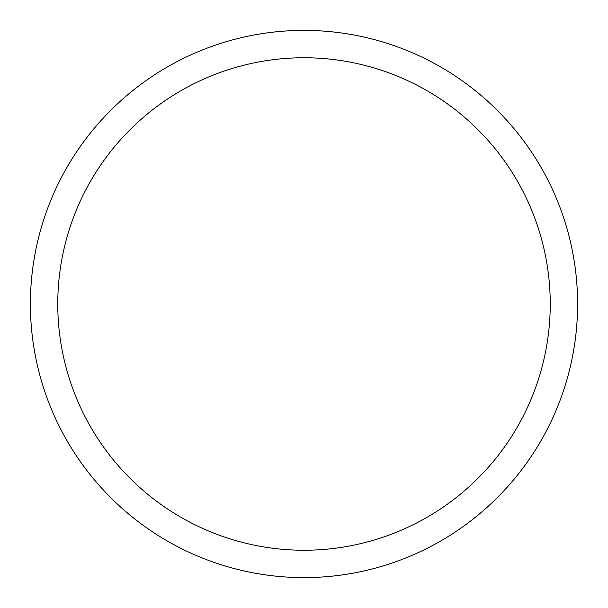 <?xml version="1.0" encoding="UTF-8"?>
<svg xmlns="http://www.w3.org/2000/svg" width="608" height="608" viewBox="0 0 608 608"><rect width="100%" height="100%" fill="white"/><g stroke="black" fill="none" stroke-linecap="round" stroke-linejoin="round"><path stroke-width="0.91" d="M304 30.4A273.6 273.6 0 0 1 577.6 304A273.6 273.6 0 0 1 304 577.6A273.6 273.6 0 0 1 30.4 304A273.6 273.6 0 0 1 304 30.4M304 57.76A246.24 246.24 0 0 1 550.24 304A246.24 246.24 0 0 1 304 550.24A246.24 246.24 0 0 1 57.76 304A246.24 246.24 0 0 1 304 57.76"/></g></svg>
